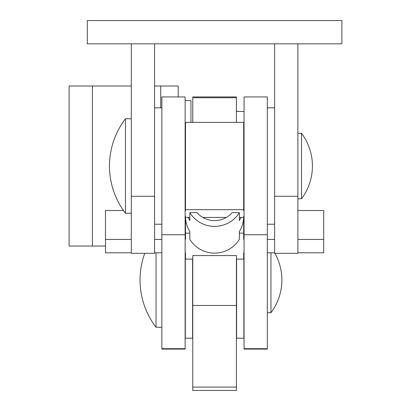 <?xml version="1.0" encoding="UTF-8"?>
<svg xmlns="http://www.w3.org/2000/svg" width="411" height="411" viewBox="0 0 411 411"><rect width="100%" height="100%" fill="white"/><g stroke="black" fill="none" stroke-linecap="round" stroke-linejoin="round"><path stroke-width="0.62" d="M244.052 111.479L236.417 111.479M161.857 327.274L156.036 327.274L156.036 252.801M274.913 253.32A54.555 54.555 0 0 1 270.967 312.725L270.967 252.801M270.967 312.725L267.33 312.725M156.036 327.274A77.849 77.849 0 0 1 144.744 253.32M185.495 209.677L185.495 122.386L243.687 122.386L243.687 209.677L185.495 209.677L185.495 210.756L185.135 210.756M185.135 252.801L185.495 252.801L185.495 259.089L192.769 259.089M236.417 259.089L243.687 259.089L243.687 252.801L244.052 252.801M267.33 252.801L274.605 252.801M297.883 252.801L323.704 252.801L323.704 210.514L297.883 210.514M323.704 239.438L297.883 239.438M274.605 239.438L267.33 239.438M244.052 239.438L243.687 239.438L243.687 216.258L244.052 216.258M189.831 233.155L185.495 233.155L185.495 217.434L189.831 217.434M243.687 233.155L239.356 233.155M185.495 233.155L185.495 239.438L185.135 239.438M123.444 210.514L105.483 210.514L105.483 252.801L131.304 252.801M161.857 239.438L154.582 239.438M131.304 239.438L105.483 239.438M154.582 252.801L161.857 252.801M267.33 96.929L267.33 349.098L244.052 349.098L244.052 96.929L267.33 96.929M185.135 96.929L185.135 349.098L161.857 349.098L161.857 96.929L185.135 96.929M131.304 43.828L131.304 253.32L154.582 253.32L154.582 43.828M274.605 43.828L274.605 253.32L297.883 253.32L297.883 43.828M87.296 43.828L87.296 20.55L341.89 20.55L341.89 43.828L87.296 43.828M178.22 96.929L178.22 86.017L154.582 86.017M131.304 86.017L69.11 86.017L69.11 246.045L92.388 246.045L92.388 86.017M105.483 246.045L92.388 246.045M243.872 252.801L243.872 338.186L236.597 338.186L236.597 259.089M267.33 224.226L274.605 224.226M267.33 107.841L274.605 107.841M232.158 212.657A23.278 23.139 180 0 1 197.028 212.657L189.831 212.657A29.099 28.924 180 0 0 239.356 212.657L232.158 212.657M243.666 217.434A29.099 28.924 0 0 1 239.356 231.516L239.356 239.377A29.099 28.924 180 0 1 189.831 239.377L189.831 231.516A29.099 28.924 180 0 1 185.515 217.434M188.166 217.434A29.099 28.924 0 0 0 189.831 220.517L189.831 212.657M241.021 217.434A29.099 28.924 180 0 1 239.356 220.517L239.356 212.657M154.582 224.226L161.857 224.226M154.582 107.841L161.857 107.841M131.304 213.314L125.483 213.314L125.483 118.748A77.849 77.849 0 0 0 125.483 213.314M131.304 118.748L125.483 118.748M244.052 195.127L243.687 195.127M185.495 195.127L185.135 195.127M244.052 136.935L243.687 136.935M185.495 136.935L185.135 136.935M301.52 198.765L301.52 133.298A54.555 54.555 0 0 1 301.52 198.765L297.883 198.765M301.52 133.298L297.883 133.298M192.769 305.465L192.769 255.57L236.417 255.57L236.417 390.45L192.769 390.45L192.769 305.465L236.417 305.465M192.769 122.386L192.769 96.929L236.417 96.929L236.417 122.386M185.135 216.258L185.495 216.258L185.495 217.434M202.823 217.434L226.363 217.434M239.356 217.434L243.687 217.434M244.052 210.756L243.687 210.756L243.687 209.677M185.135 100.567L190.951 100.567L190.951 122.386M192.589 259.089L192.589 338.186L185.315 338.186L185.315 252.801M267.33 234.732L244.052 234.732M267.33 348.692L244.052 348.692M185.135 234.732L161.857 234.732M185.135 348.692L161.857 348.692M131.304 196.283L154.582 196.283M274.605 196.283L297.883 196.283M160.716 107.841L160.716 86.017M192.769 97.741L236.417 97.741M192.769 387.085L236.417 387.085"/></g></svg>
